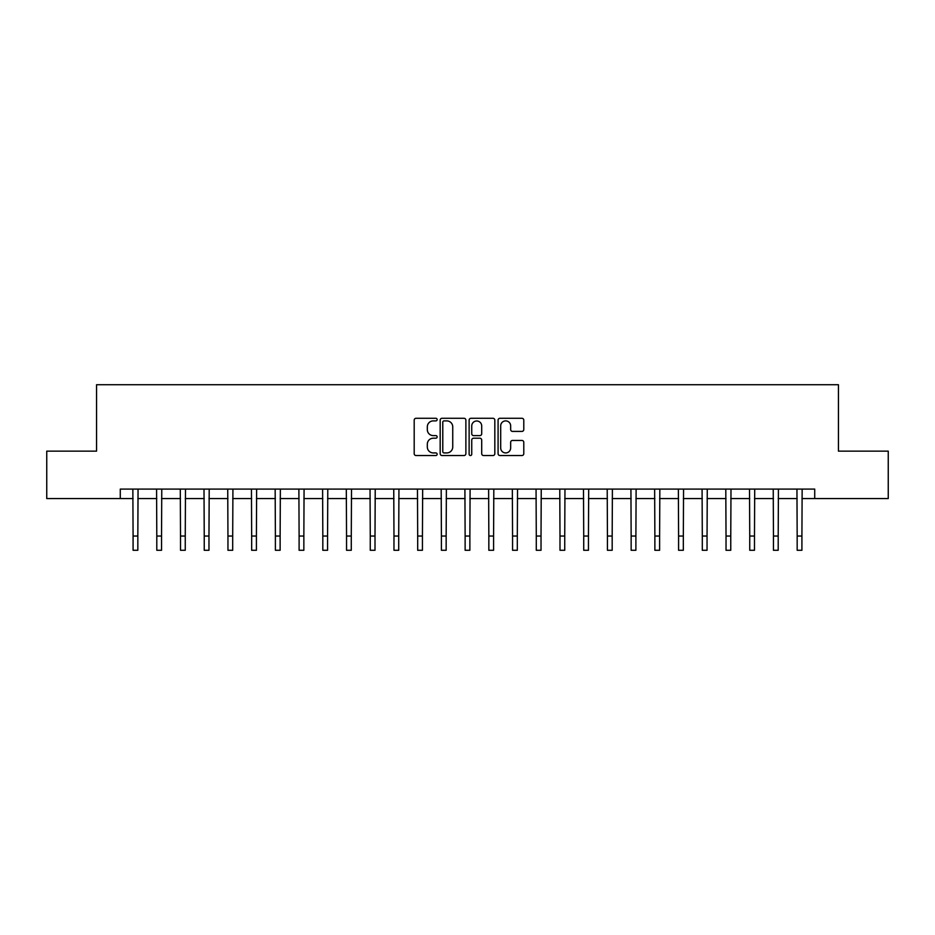<?xml version="1.0" encoding="UTF-8"?>
<svg xmlns="http://www.w3.org/2000/svg" width="935" height="935" viewBox="0 0 935 935"><rect width="100%" height="100%" fill="white"/><g stroke="black" fill="none" stroke-linecap="round" stroke-linejoin="round"><path stroke-width="1.4" d="M437.148 419.581A1.309 1.309 0 0 0 435.839 418.284L416.052 418.284A1.858 1.858 0 0 0 414.193 420.142L414.193 453.662A1.858 1.858 0 0 0 416.052 455.532L435.839 455.532A1.309 1.309 0 0 0 437.148 454.223A1.309 1.309 0 0 0 435.839 452.926L433.279 452.926A5.961 5.961 0 0 1 427.318 446.965L427.318 444.172A5.961 5.961 0 0 1 433.279 438.211L435.839 438.211A1.309 1.309 0 0 0 437.148 436.902A1.309 1.309 0 0 0 435.839 435.605L433.279 435.605A5.961 5.961 0 0 1 427.318 429.644L427.318 426.851A5.961 5.961 0 0 1 433.279 420.89L435.839 420.89A1.309 1.309 0 0 0 437.148 419.581M521.929 431.409A1.858 1.858 0 0 0 523.787 429.551L523.787 420.142A1.858 1.858 0 0 0 521.929 418.284L499.956 418.284A1.858 1.858 0 0 0 498.086 420.142L498.086 453.662A1.858 1.858 0 0 0 499.956 455.532L521.929 455.532A1.858 1.858 0 0 0 523.787 453.662L523.787 442.302A1.858 1.858 0 0 0 521.929 440.443L512.52 440.443A1.858 1.858 0 0 0 510.662 442.302L510.662 447.935A4.979 4.979 0 0 1 505.683 452.926A4.979 4.979 0 0 1 500.692 447.935L500.692 425.869A4.979 4.979 0 0 1 505.683 420.89A4.979 4.979 0 0 1 510.662 425.869L510.662 429.551A1.858 1.858 0 0 0 512.52 431.409L521.929 431.409M120.276 498.565L46.75 498.565L46.75 451.137L96.562 451.137L96.562 384.729L838.438 384.729L838.438 451.137L888.25 451.137L888.25 498.565L814.724 498.565L814.724 489.087L120.276 489.087L120.276 498.565L133.086 498.565M465.875 420.142A1.858 1.858 0 0 0 464.005 418.284L442.033 418.284A1.858 1.858 0 0 0 440.175 420.142L440.175 453.662A1.858 1.858 0 0 0 442.033 455.532L464.005 455.532A1.858 1.858 0 0 0 465.875 453.662L465.875 420.142M470.995 418.284L492.967 418.284A1.858 1.858 0 0 1 494.825 420.142L494.825 453.662A1.858 1.858 0 0 1 492.967 455.532L483.559 455.532A1.858 1.858 0 0 1 481.7 453.662L481.7 440.069A1.858 1.858 0 0 0 479.842 438.211L473.601 438.211A1.858 1.858 0 0 0 471.743 440.069L471.743 454.223A1.309 1.309 0 0 1 470.434 455.532A1.309 1.309 0 0 1 469.125 454.223L469.125 420.142A1.858 1.858 0 0 1 470.995 418.284M137.831 498.565L156.799 498.565M161.545 498.565L180.513 498.565M185.259 498.565L204.239 498.565M208.972 498.565L227.953 498.565M232.698 498.565L251.667 498.565M256.412 498.565L275.393 498.565M280.126 498.565L299.106 498.565M303.852 498.565L322.82 498.565M327.566 498.565L346.546 498.565M351.279 498.565L370.26 498.565M375.005 498.565L393.974 498.565M398.719 498.565L417.688 498.565M422.433 498.565L441.413 498.565M446.159 498.565L465.127 498.565M469.873 498.565L488.841 498.565M493.587 498.565L512.567 498.565M517.312 498.565L536.281 498.565M541.026 498.565L559.995 498.565M564.74 498.565L583.721 498.565M588.454 498.565L607.434 498.565M612.18 498.565L631.148 498.565M635.894 498.565L654.874 498.565M659.607 498.565L678.588 498.565M683.333 498.565L702.302 498.565M707.047 498.565L726.028 498.565M730.761 498.565L749.741 498.565M754.487 498.565L773.455 498.565M778.201 498.565L797.169 498.565M801.914 498.565L814.724 498.565M444.078 420.89A1.309 1.309 0 0 0 442.781 422.188L442.781 451.617A1.309 1.309 0 0 0 444.078 452.926L446.778 452.926A5.961 5.961 0 0 0 452.739 446.965L452.739 426.851A5.961 5.961 0 0 0 446.778 420.89L444.078 420.89M481.7 425.963A4.979 4.979 0 0 0 476.721 420.984A4.979 4.979 0 0 0 471.743 425.963L471.743 433.735A1.858 1.858 0 0 0 473.601 435.605L479.842 435.605A1.858 1.858 0 0 0 481.7 433.735L481.7 425.963M132.852 489.087L133.086 536.047L137.831 536.047L138.053 489.087M133.086 536.047L133.086 550.271L137.831 550.271L137.831 536.047M156.577 489.087L156.799 536.047L161.545 536.047L161.767 489.087M156.799 536.047L156.799 550.271L161.545 550.271L161.545 536.047M180.291 489.087L180.513 536.047L185.259 536.047L185.481 489.087M180.513 536.047L180.513 550.271L185.259 550.271L185.259 536.047M204.005 489.087L204.239 536.047L208.972 536.047L209.206 489.087M204.239 536.047L204.239 550.271L208.972 550.271L208.972 536.047M227.731 489.087L227.953 536.047L232.698 536.047L232.92 489.087M227.953 536.047L227.953 550.271L232.698 550.271L232.698 536.047M251.445 489.087L251.667 536.047L256.412 536.047L256.634 489.087M251.667 536.047L251.667 550.271L256.412 550.271L256.412 536.047M275.159 489.087L275.393 536.047L280.126 536.047L280.36 489.087M275.393 536.047L275.393 550.271L280.126 550.271L280.126 536.047M298.884 489.087L299.106 536.047L303.852 536.047L304.074 489.087M299.106 536.047L299.106 550.271L303.852 550.271L303.852 536.047M322.598 489.087L322.82 536.047L327.566 536.047L327.788 489.087M322.82 536.047L322.82 550.271L327.566 550.271L327.566 536.047M346.312 489.087L346.546 536.047L351.279 536.047L351.513 489.087M346.546 536.047L346.546 550.271L351.279 550.271L351.279 536.047M370.038 489.087L370.26 536.047L375.005 536.047L375.227 489.087M370.26 536.047L370.26 550.271L375.005 550.271L375.005 536.047M393.752 489.087L393.974 536.047L398.719 536.047L398.941 489.087M393.974 536.047L393.974 550.271L398.719 550.271L398.719 536.047M417.466 489.087L417.688 536.047L422.433 536.047L422.667 489.087M417.688 536.047L417.688 550.271L422.433 550.271L422.433 536.047M441.18 489.087L441.413 536.047L446.159 536.047L446.381 489.087M441.413 536.047L441.413 550.271L446.159 550.271L446.159 536.047M464.905 489.087L465.127 536.047L469.873 536.047L470.095 489.087M465.127 536.047L465.127 550.271L469.873 550.271L469.873 536.047M488.619 489.087L488.841 536.047L493.587 536.047L493.82 489.087M488.841 536.047L488.841 550.271L493.587 550.271L493.587 536.047M512.333 489.087L512.567 536.047L517.312 536.047L517.534 489.087M512.567 536.047L512.567 550.271L517.312 550.271L517.312 536.047M536.059 489.087L536.281 536.047L541.026 536.047L541.248 489.087M536.281 536.047L536.281 550.271L541.026 550.271L541.026 536.047M559.773 489.087L559.995 536.047L564.74 536.047L564.962 489.087M559.995 536.047L559.995 550.271L564.74 550.271L564.74 536.047M583.487 489.087L583.721 536.047L588.454 536.047L588.688 489.087M583.721 536.047L583.721 550.271L588.454 550.271L588.454 536.047M607.212 489.087L607.434 536.047L612.18 536.047L612.402 489.087M607.434 536.047L607.434 550.271L612.18 550.271L612.18 536.047M630.926 489.087L631.148 536.047L635.894 536.047L636.116 489.087M631.148 536.047L631.148 550.271L635.894 550.271L635.894 536.047M654.64 489.087L654.874 536.047L659.607 536.047L659.841 489.087M654.874 536.047L654.874 550.271L659.607 550.271L659.607 536.047M678.366 489.087L678.588 536.047L683.333 536.047L683.555 489.087M678.588 536.047L678.588 550.271L683.333 550.271L683.333 536.047M702.08 489.087L702.302 536.047L707.047 536.047L707.269 489.087M702.302 536.047L702.302 550.271L707.047 550.271L707.047 536.047M725.794 489.087L726.028 536.047L730.761 536.047L730.995 489.087M726.028 536.047L726.028 550.271L730.761 550.271L730.761 536.047M749.519 489.087L749.741 536.047L754.487 536.047L754.709 489.087M749.741 536.047L749.741 550.271L754.487 550.271L754.487 536.047M773.233 489.087L773.455 536.047L778.201 536.047L778.423 489.087M773.455 536.047L773.455 550.271L778.201 550.271L778.201 536.047M796.947 489.087L797.169 536.047L801.914 536.047L802.148 489.087M797.169 536.047L797.169 550.271L801.914 550.271L801.914 536.047"/></g></svg>
